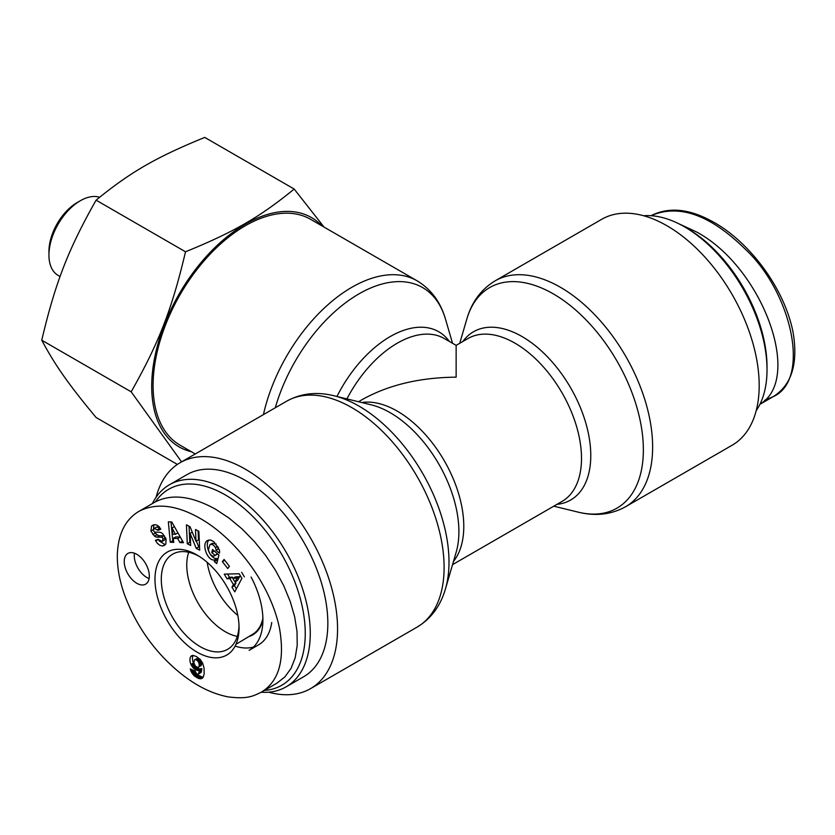 <?xml version="1.0" encoding="UTF-8"?>
<svg xmlns="http://www.w3.org/2000/svg" width="835" height="835" viewBox="0 0 835 835"><rect width="100%" height="100%" fill="white"/><g stroke="black" fill="none" stroke-linecap="round" stroke-linejoin="round"><path stroke-width="1.25" d="M260.885 625.812A54.995 31.751 60 0 1 260.343 625.77M237.808 615.385A54.995 31.751 60 0 1 207.174 562.331M262.889 620.269A54.995 31.751 60 0 1 252.744 634.892A54.995 31.751 60 0 1 248.83 636.583M155.456 501.825A113.132 65.318 60 0 1 281.812 554.597A113.132 65.318 60 0 1 264.371 690.42M261.24 692.215L261.303 692.184C279.067 681.297 285.1 659.817 279.391 627.722C269.862 582.339 234.103 537.521 200.149 518.431C176.644 504.987 156.312 502.586 139.153 511.218L154.746 502.221C171.196 493.475 191.559 495.854 215.837 509.381L229.155 518.18L242.108 528.983L254.351 541.497L265.572 555.379L275.456 570.253L283.743 585.742L290.204 601.409L294.671 616.846L297.03 631.636L297.208 645.382L295.214 657.719L291.081 668.303L284.933 676.861L276.928 683.176L261.24 692.225A116.681 67.364 -120 0 0 286.102 686.861A116.681 67.364 -120 0 0 286.102 552.133A116.681 67.364 -120 0 0 169.421 484.77A116.681 67.364 -120 0 0 152.367 503.599M169.421 484.77L186.988 474.624A116.681 67.364 60 0 1 303.669 541.988A116.681 67.364 60 0 1 303.669 676.726L286.102 686.861M235.105 646.092A66.549 38.42 -120 0 0 253.485 647.031M251.084 577.037A66.549 38.42 -120 0 1 249.112 650.329L258.526 644.891A66.549 38.42 -120 0 0 271.74 622.503M237.276 636.416A54.421 31.427 60 0 1 225.252 631.698A54.421 31.427 60 0 1 188.689 552.269M262.879 618.317A54.421 31.427 60 0 1 252.744 634.235L235.961 644.328M134.487 553.219A17.744 10.25 -120 0 0 146.824 577.486A17.744 10.25 -120 0 0 149.121 578.561M136.783 583.279A17.744 10.25 60 0 1 125.187 567.643A17.744 10.25 60 0 1 127.912 553.417A17.744 10.25 60 0 1 145.655 563.667A17.744 10.25 60 0 1 145.655 584.156A17.744 10.25 60 0 1 136.783 583.279M197.018 555.024A59.452 34.319 -120 0 0 154.976 579.542A59.452 34.319 -120 0 0 197.436 652.344A59.452 34.319 -120 0 0 239.05 627.106A59.452 34.319 -120 0 0 197.644 555.39A59.452 34.319 -120 0 0 197.018 555.024M238.998 625.258A54.943 31.72 60 0 1 227.913 649.171A54.943 31.72 60 0 1 172.678 617.618A54.943 31.72 60 0 1 172.97 554.002A54.943 31.72 60 0 1 199.221 556.36M171.77 521.948L183.47 542.687L179.942 542.573L177.719 538.491L173.273 538.345L173.753 542.374L170.277 542.259L168.346 521.833L171.77 521.948M224.072 559.44L229.416 566.339L227.715 568.52L222.381 561.631L224.072 559.44M219.396 550.182A7.651 4.415 60 0 1 219.428 553.156L215.931 550.307A3.1 1.795 -120 0 0 215.409 547.645C213.687 544.858 211.85 543.867 209.929 544.681L208.447 549.67C209.251 553.563 210.973 555.734 213.614 556.204L214.992 555.338L211.777 552.519L212.56 549.482L218.937 555.077L216.724 563.615L214.376 561.558L214.438 559.961C207.247 561.099 201.099 543.554 207.591 540.433L210.639 540.015L213.958 541.811L219.396 550.182M159.475 532.229A6.21 3.58 60 0 1 162.982 534.087L166.05 539.024L165.873 543.95L164.401 545.38L162.47 546.017L159.809 545.286L157.293 543.251L155.414 540.36L158.086 539.285L162.157 541.404L163.034 538.899A1.66 0.96 -120 0 0 161.426 537.229L157.032 537.145A6.21 3.58 60 0 1 154.579 536.206L150.916 531.039L151.584 525.966L154.84 524.724L156.771 525.058L159.026 526.572L160.779 529.213L157.992 530.34L154.35 528.357L153.494 529.922A1.66 0.96 -120 0 0 155.174 532.145L159.475 532.229M196.235 548.376L190.119 533.408L190.662 545.495L187.28 543.752L186.445 524.85L190.036 526.708L196.006 541.299L195.484 529.515L198.855 531.258L199.701 550.161L196.235 548.376L198.751 546.925L199.575 547.353M241.889 578.352L234.771 591.858L231.953 587.109L233.424 584.573L229.875 578.592L227.016 578.801L224.239 574.125L239.154 573.749L241.889 578.352M190.933 664.451A9.989 5.772 60 0 1 190.704 656.581L192.958 655.391L196.465 656.56L200.233 659.452L202.696 663.22L204.043 667.969L204.157 673.793L203.218 677.175L200.995 678.751L198.584 678.448L194.764 676.266L190.964 671.246L190.255 668.939L195.077 671.037L196.809 674.169L198.646 673.855L199.356 670.025L197.571 670.505L195.453 669.774L192.885 667.582L190.933 664.451L193.438 663L194.461 664.837M198.406 667.259L201.433 665.203L200.984 660.704L197.718 658.168L194.503 659.859L193.824 662.708L195.306 666.027L197.665 667.395L201.016 665.745M198.5 667.186L201.433 665.203M198.928 666.654L201.663 664.336M199.148 665.787L201.694 663.658M199.189 665.109L199.085 663.919L201.59 662.468M199.085 663.919L198.782 662.823L201.287 661.383M198.782 662.823L198.48 662.155L200.984 660.704M198.48 662.155L197.77 661.09L200.275 659.64M197.77 661.09L196.945 660.339L199.461 658.888M196.945 660.339L196.027 659.807L198.542 658.356M196.027 659.807L195.213 659.608L197.718 658.168M195.213 659.608L194.503 659.859M190.704 656.581L192.739 655.402M193.073 655.402A9.989 5.772 -120 0 0 193.438 663M191.497 665.558L194.012 664.107M192.154 666.601L194.649 665.151M195.327 666.048L199.262 668.908L201.872 668.574L201.151 672.405L198.292 674.242M192.885 667.582L195.39 666.132M193.678 668.428L196.194 666.977M194.534 669.159L197.05 667.708M195.453 669.774L197.958 668.324M195.839 669.983L198.344 668.532M196.757 670.359L199.262 668.908M197.571 670.505L200.087 669.065M197.895 670.505L200.41 669.054M198.636 670.359L201.141 668.908M199.356 670.025L201.872 668.574M199.335 670.213L201.84 668.772M199.21 671.559L201.726 670.108M199.054 672.603L201.569 671.152M198.866 673.375L201.371 671.924M198.646 673.855L201.151 672.405M190.557 670.077L191.549 669.503M190.964 671.246L192.948 670.108M193.793 670.474L197.279 674.816L203.103 677.331M191.476 672.332L193.981 670.881M191.935 673.146L194.44 671.695M192.645 674.169L195.15 672.718M193.48 675.129L195.985 673.678M193.95 675.588L196.455 674.137M194.764 676.266L197.279 674.816M195.703 676.934L198.219 675.484M196.768 677.571L199.273 676.12M197.644 678.041L200.16 676.59M198.584 678.448L201.099 676.997M199.45 678.698L201.966 677.248M200.264 678.803L202.769 677.352M200.995 678.751L202.863 677.676M201.673 678.573L202.394 678.156M191.225 655.997L191.935 655.59M234.948 581.964L237.453 580.523L239.728 576.599L235.324 576.933L232.808 578.373L234.948 581.964L237.224 578.05L239.728 576.599M237.224 578.05L232.808 578.373M244.404 576.912L241.67 572.299M227.558 574.042L229.531 577.35L232.38 577.142L233.038 578.248M227.016 578.801L229.531 577.35M229.875 578.592L232.38 577.142M235.167 581.838L235.94 583.122L234.458 585.669L236.357 588.852M233.424 584.573L235.94 583.122M231.953 587.109L234.458 585.669M196.371 541.09L198.751 546.925M190.119 533.408L192.269 532.166M198.114 530.872L198.511 539.848L196.006 541.299M189.075 526.207L189.796 542.301L190.537 542.687M187.28 543.752L189.796 542.301M154.371 528.336L156.886 526.895L160.602 528.847M157.992 530.34L160.508 528.889M151.584 525.966L153.473 524.871M153.828 524.798L153.504 529.797M152.815 534.536L155.32 533.085L157.084 534.755A6.21 3.58 -120 0 0 159.537 535.705L163.931 535.778A1.66 0.96 60 0 1 164.537 535.997M154.538 531.905L155.32 533.085M165.633 538.022L164.662 539.963L162.115 541.435M162.47 546.017L165.466 544.493M158.994 540.777L164.975 544.566M214.438 559.961L216.943 558.521L217.497 560.64M208.959 539.953C204.21 544.796 210.556 559.544 216.943 558.521M214.376 561.558L216.891 560.108M214.303 551.016L217.507 553.897L216.808 554.492M211.777 552.519L214.282 551.069M214.992 555.338L217.507 553.897M212.267 543.334L216.265 544.065M218.446 547.583A3.1 1.795 60 0 1 218.446 548.866L219.208 549.555M215.931 550.328L218.436 548.877L215.931 550.307M222.381 561.631L224.719 560.275M172.031 527.991L172.782 534.202L175.454 534.296L172.031 527.991L174.411 526.624M175.454 534.296L177.928 532.866M170.998 521.927L172.793 540.809L173.576 540.829M170.277 542.259L172.793 540.809M173.273 538.345L175.788 536.895L180.235 537.041L182.594 541.132M177.719 538.491L180.235 537.041M179.942 542.573L182.447 541.122M767.021 369.738L767.021 366.847A113.132 65.318 -120 0 0 687.028 228.289L684.523 226.838A116.681 67.364 60 0 1 767.021 369.738A116.681 67.364 60 0 1 756.186 410.684M643.649 215.754A116.681 67.364 60 0 1 684.523 226.838M678.333 223.529L696.442 231.911C762.178 266.96 803.416 378.662 760.017 404.13M195.275 453.958L180.109 445.212A130.437 75.307 -60 0 1 153.097 385.499A130.437 75.307 -60 0 1 210.034 254.237A130.437 75.307 -60 0 1 310.547 219.292L417.093 280.81A130.437 75.307 120 0 0 263.432 414.609M268.63 692.173A130.437 75.307 -120 0 0 310.547 688.635A130.437 75.307 -120 0 0 337.559 628.922A130.437 75.307 -120 0 0 280.623 497.66A130.437 75.307 -120 0 0 180.109 462.715A130.437 75.307 -120 0 0 156.093 497.242M452.539 564.648L562.028 501.428A94.052 54.306 60 0 0 562.028 392.826A94.052 54.306 60 0 0 467.976 338.519L456.14 345.356L456.14 377.169C419.65 377.503 388.306 385.008 362.087 399.662L358.486 401.739M601.732 219.292A130.437 75.307 60 0 1 732.17 294.598A130.437 75.307 60 0 1 732.17 445.212L625.624 506.72A130.437 75.307 -120 0 0 625.624 356.117A130.437 75.307 -120 0 0 495.186 280.81L601.732 219.292M80.317 200.755L77.175 202.571A39.923 23.056 120 0 0 48.941 251.471L48.941 255.093A44.37 25.614 -60 0 1 80.317 200.755A44.37 25.614 -60 0 1 99.584 197.269M181.571 461.87L131.179 391.824C159.088 342.402 171.874 309.461 185.516 251.784C234.207 231.911 259.768 217.152 294.181 189.044L204.752 137.41C156.061 157.283 130.5 172.041 96.088 200.16C68.167 249.582 55.392 282.522 41.75 340.2C55.392 365.636 68.167 383.818 96.088 417.5L177.375 464.427M294.181 189.044L324.043 227.089M185.516 251.784L96.088 200.16M321.882 225.836A132.389 76.434 120 0 0 179.128 294.035A132.389 76.434 120 0 0 191.455 451.756M131.179 391.824L41.75 340.2M60.089 276.531L58.137 275.404A44.37 25.614 -60 0 1 48.941 255.093M157.638 529.64L160.143 528.19M150.916 531.039L153.421 529.588M154.579 536.206L157.084 534.755M157.032 537.145L159.537 535.705M161.426 537.229L163.931 535.778M163.034 538.899L165.393 537.531M155.738 540.986L158.18 539.577M215.409 547.645L217.778 546.278M651.039 215.691L651.07 215.66C679.043 203.615 710.543 214.887 745.572 249.477C791.663 292.417 811.161 379.654 773.22 396.656L764.703 400.236M275.279 407.772A127.337 73.522 -60 0 1 363.329 291.478A127.337 73.522 -60 0 1 445.462 319.064C440.525 302.009 431.069 289.254 417.093 280.81M449.387 341.463A97.152 56.091 120 0 0 336.964 396.489M333.979 395.759L371.137 404.818A97.152 56.091 60 0 1 458.895 531.697A97.152 56.091 60 0 1 456.192 552.144L445.462 588.863A127.337 73.522 -120 0 0 449 562.059A127.337 73.522 -120 0 0 333.979 395.759C316.747 391.511 300.965 393.316 286.655 401.197A130.437 75.307 60 0 1 387.169 436.141A130.437 75.307 60 0 1 444.105 567.403A130.437 75.307 60 0 1 417.093 627.116L310.547 688.635M453.468 561.464A94.052 54.306 -120 0 0 444.303 460.795A94.052 54.306 -120 0 0 361.701 402.522M346.911 398.911A94.052 54.306 -60 0 1 444.303 338.519L456.14 345.356M556.945 504.361A97.152 56.091 -120 0 0 570.66 387.847A97.152 56.091 -120 0 0 462.893 341.463M459.741 343.279L466.817 319.064A127.337 73.522 60 0 1 616.992 361.096A127.337 73.522 60 0 1 578.3 512.168C595.532 516.416 611.314 514.6 625.624 506.72M139.153 511.218C125.365 519.349 118.09 533.868 117.328 554.805C117.13 567.038 119.384 579.97 124.102 593.612C133.381 619.069 147.284 641.197 165.831 659.994C186.226 680.483 207.017 692.779 228.174 696.891C247.327 699.292 252.848 696.265 261.303 692.184M216.829 554.482L214.313 555.933M212.445 543.23L209.929 544.681M651.07 215.66C668.449 206.913 688.416 208.614 710.971 220.753C745.999 238.737 783.846 285.257 793.062 332.288C798.333 363.611 791.684 385.092 773.116 396.708M759.913 404.317L773.22 396.646M452.539 343.279L445.462 319.064M445.462 588.863C440.525 605.907 431.069 618.662 417.093 627.116M286.655 401.197L180.109 462.715M466.817 319.064C471.754 302.009 481.211 289.254 495.186 280.81M553.793 506.187L578.3 512.168"/></g></svg>
